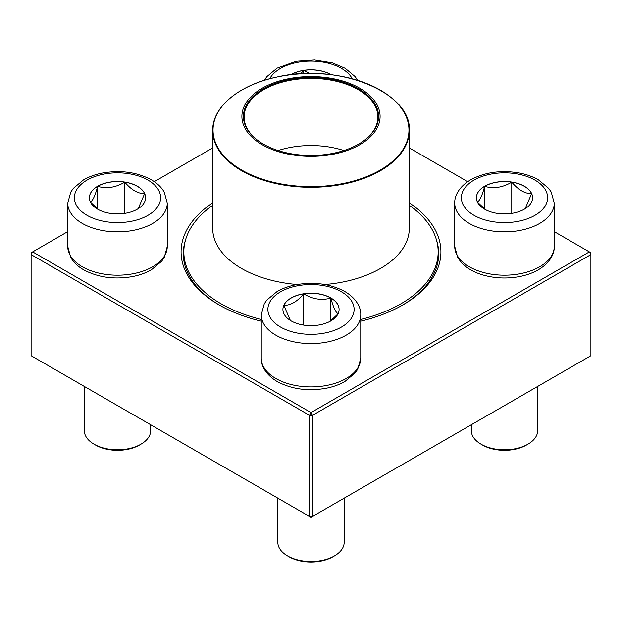 <?xml version="1.0" encoding="UTF-8"?>
<svg xmlns="http://www.w3.org/2000/svg" width="622" height="622" viewBox="0 0 622 622"><rect width="100%" height="100%" fill="white"/><g stroke="black" fill="none" stroke-linecap="round" stroke-linejoin="round"><path stroke-width="0.93" d="M312.563 516.4L590.9 355.706L590.9 254.592L312.563 415.286L312.563 516.4L311 517.31L309.437 516.4L309.437 415.286L31.1 254.592L31.1 355.706L309.437 516.4L312.563 516.4M409.299 202.842A129.92 75.005 180 0 1 402.869 304.92A129.92 75.005 180 0 1 360.76 321.177M261.24 321.177A129.92 75.005 180 0 1 219.131 304.92A129.92 75.005 180 0 1 212.701 202.842M67.744 231.633L32.663 251.887L311 412.58L589.337 251.887L554.256 231.633M467.705 181.663L409.299 147.943M212.701 147.943L154.295 181.663M185.581 239.781A127.704 73.73 0 0 0 183.296 253.69A127.704 73.73 0 0 0 219.924 305.371M402.076 305.371A127.704 73.73 0 0 0 438.704 253.69A127.704 73.73 0 0 0 436.419 239.781M31.1 252.789L31.1 254.592L32.663 251.887L31.1 252.789M309.437 415.286L312.563 415.286L311 412.58L309.437 415.286M590.9 254.592L590.9 252.789L589.337 251.887L590.9 254.592M290.824 74.718A28.091 16.219 180 0 1 330.865 74.539A28.091 16.219 180 0 1 331.176 74.718M300.582 73.831L303.73 70.426A28.091 16.219 0 0 0 291.018 74.694M330.717 74.663L330.865 74.624A28.091 16.219 0 0 0 303.73 70.426L309.95 73.513M303.73 70.426L303.73 73.66M97.638 186.25A28.091 16.219 180 0 1 128.256 182.736A28.091 16.219 180 0 1 145.595 197.718A28.091 16.219 180 0 1 117.504 213.937A28.091 16.219 180 0 1 89.412 197.718A28.091 16.219 180 0 1 97.638 186.25M84.335 386.441L84.335 430.642A33.168 19.15 0 0 0 94.046 444.178A33.168 19.15 0 0 0 140.961 444.178L140.961 444.178A33.168 19.15 0 0 0 150.672 430.642L150.672 424.74M140.961 444.178L139.398 445.088A30.96 17.875 180 0 1 95.609 445.088L94.046 444.178M145.595 197.765A28.091 16.219 0 0 0 144.638 193.613L138.146 208.712M98.509 209.661L90.47 202.111M90.369 202.002C92.779 200.82 95.205 195.596 97.638 186.343A28.091 16.219 0 0 0 89.412 197.765M124.773 182.145A28.091 16.219 0 0 0 97.638 186.343C106.626 188.956 115.669 187.556 124.773 182.145C131.398 189.959 138.014 193.784 144.638 193.613A28.091 16.219 0 0 0 124.773 182.145L124.773 213.385M97.638 186.343L97.638 209.031M291.135 320.898A28.091 16.219 180 0 1 282.909 309.429A28.091 16.219 180 0 1 311 293.211A28.091 16.219 180 0 1 339.091 309.429A28.091 16.219 180 0 1 321.753 324.412A28.091 16.219 180 0 1 291.135 320.898M277.832 498.152L277.832 542.353A33.168 19.15 0 0 0 287.543 555.897A33.168 19.15 0 0 0 334.457 555.897A33.168 19.15 0 0 0 344.168 542.353L344.168 498.152M287.543 555.897L289.106 556.799L287.543 555.897M334.457 555.897L332.894 556.799A30.96 17.875 180 0 1 289.106 556.799M339.091 309.476A28.091 16.219 0 0 0 330.865 298.055A28.091 16.219 0 0 0 303.73 293.856C312.718 299.252 321.761 300.651 330.865 298.055C333.268 307.245 335.693 312.469 338.135 313.721M338.034 313.83L329.994 321.38M290.35 320.423L283.865 305.324A28.091 16.219 0 0 0 282.909 309.476M303.73 293.856A28.091 16.219 0 0 0 283.865 305.324C290.49 305.495 297.114 301.67 303.73 293.856L303.73 325.096M330.865 298.055L330.865 320.75M524.362 209.186A28.091 16.219 180 0 1 493.744 212.701A28.091 16.219 180 0 1 476.405 197.718A28.091 16.219 180 0 1 504.496 181.5A28.091 16.219 180 0 1 532.587 197.718A28.091 16.219 180 0 1 524.362 209.186M471.328 424.74L471.328 430.642A33.168 19.15 0 0 0 481.039 444.178A33.168 19.15 0 0 0 527.954 444.178L527.954 444.178A33.168 19.15 0 0 0 537.665 430.642L537.665 386.441M526.391 445.088L527.954 444.178L526.391 445.088A30.96 17.875 180 0 1 482.602 445.088L481.039 444.178M477.362 202.002C479.772 200.82 482.198 195.596 484.631 186.343A28.091 16.219 0 0 0 476.405 197.765M511.766 182.145A28.091 16.219 0 0 0 484.631 186.343C493.619 188.956 502.662 187.556 511.766 182.145C518.383 189.959 525.007 193.784 531.631 193.613A28.091 16.219 0 0 0 511.766 182.145L511.766 213.385M532.587 197.765A28.091 16.219 0 0 0 531.631 193.613L525.139 208.712M485.502 209.661L477.463 202.111M484.631 186.343L484.631 209.031M409.299 205.314A127.152 73.412 180 0 1 438.152 251.887A127.152 73.412 180 0 1 360.76 319.444M261.24 319.444A127.152 73.412 180 0 1 183.848 251.887A127.152 73.412 180 0 1 212.701 205.314M337.419 79.6A69.104 39.901 180 0 1 353.094 148.106A69.104 39.901 180 0 1 242.487 121.687A69.104 39.901 180 0 1 337.419 79.6M336.829 80.425A67.557 39.007 180 0 1 358.77 144.047A67.557 39.007 180 0 1 263.23 144.047A67.557 39.007 180 0 1 254.818 94.801A67.557 39.007 180 0 1 336.829 80.425M263.464 144.18A66.896 38.618 180 0 1 244.104 117.006A66.896 38.618 180 0 1 336.572 81.319A66.896 38.618 180 0 1 377.896 117.006A66.896 38.618 180 0 1 358.536 144.18M278.127 150.54A66.896 38.618 180 0 1 336.572 148.487A66.896 38.618 180 0 1 343.873 150.54M352.262 78.761A43.12 24.896 0 0 0 311 61.104A43.12 24.896 0 0 0 269.738 78.761M147.997 215.321A43.12 24.896 0 0 0 128.661 173.67A43.12 24.896 0 0 0 75.853 204.164A43.12 24.896 0 0 0 147.997 215.321M167.264 246.468L164.231 257.524L161.681 261.24L151.48 269.723C145.898 272.941 139.515 275.235 132.315 276.619C113.974 279.745 97.638 277.404 83.317 269.598C77.781 266.364 73.606 262.352 70.784 257.547L67.744 246.468A49.76 28.729 0 0 0 98.463 273.011A49.76 28.729 0 0 0 152.685 266.784A49.76 28.729 0 0 0 167.264 246.468L167.264 203.137A49.76 28.729 180 0 1 152.685 223.446A49.76 28.729 180 0 1 98.463 229.673A49.76 28.729 180 0 1 67.744 203.137L70.776 192.074L73.326 188.365L83.527 179.882C89.109 176.664 95.493 174.362 102.692 172.986C121.033 169.86 137.369 172.201 151.69 180.007C157.226 183.241 161.401 187.253 164.224 192.05L167.264 203.137M341.494 291.827A43.12 24.896 0 0 0 269.349 302.984A43.12 24.896 0 0 0 322.157 333.478A43.12 24.896 0 0 0 341.494 291.827M360.76 358.179L357.728 369.243L355.178 372.951L344.977 381.434C339.394 384.653 333.011 386.954 325.811 388.33C307.68 391.432 291.469 389.162 277.194 381.535C265.05 374.343 260.913 364.904 261.24 358.179A49.76 28.729 0 0 0 275.818 378.495A49.76 28.729 0 0 0 330.041 384.723A49.76 28.729 0 0 0 360.76 358.179L360.76 314.849A49.76 28.729 180 0 1 311 343.577A49.76 28.729 180 0 1 261.24 314.849L264.272 303.793L266.822 300.076L277.023 291.594C282.606 288.375 288.989 286.081 296.189 284.697C314.32 281.595 330.531 283.865 344.806 291.5C356.896 298.653 361.079 308.069 360.76 314.849M474.003 180.116A43.12 24.896 0 0 0 493.339 221.766A43.12 24.896 0 0 0 546.147 191.273A43.12 24.896 0 0 0 474.003 180.116M554.256 246.468C554.575 253.247 550.392 262.663 538.302 269.816C532.65 273.05 526.181 275.344 518.88 276.697C506.642 278.866 494.739 278.314 483.162 275.048C471.204 271.581 462.706 265.672 457.66 257.337L454.736 246.468A49.76 28.729 0 0 0 485.455 273.011A49.76 28.729 0 0 0 539.678 266.784A49.76 28.729 0 0 0 554.256 246.468L554.256 203.137A49.76 28.729 180 0 1 504.496 231.858A49.76 28.729 180 0 1 454.736 203.137C454.418 196.358 458.601 186.934 470.691 179.781C484.966 172.154 501.176 169.884 519.308 172.986C526.507 174.362 532.891 176.664 538.473 179.882L548.674 188.365L551.224 192.074L554.256 203.137M409.299 130.542C411.772 92.157 337.925 62.55 277.21 76.972C239.299 84.685 212.195 106.992 212.701 130.542A98.299 56.75 180 0 0 273.423 182.977A98.299 56.75 180 0 0 409.299 130.542L409.299 228.321A98.299 56.75 180 0 1 324.793 284.511M297.207 284.511A98.299 56.75 180 0 1 212.701 228.321L212.701 130.542M273.548 182.332A97.965 56.563 0 0 0 401.524 151.69A97.965 56.563 0 0 0 348.452 77.804A97.965 56.563 0 0 0 220.476 108.446A97.965 56.563 0 0 0 273.548 182.332M264.28 80.347L266.822 76.654L277.023 68.163L296.189 61.267L314.538 59.969L332.397 62.861L345.187 68.288L355.139 76.607L357.72 80.347M67.744 246.468L67.744 203.137M261.24 358.179L261.24 314.849M454.736 246.468L454.736 203.137M183.848 251.887L183.848 260.54M438.152 251.887L438.152 260.54"/></g></svg>
